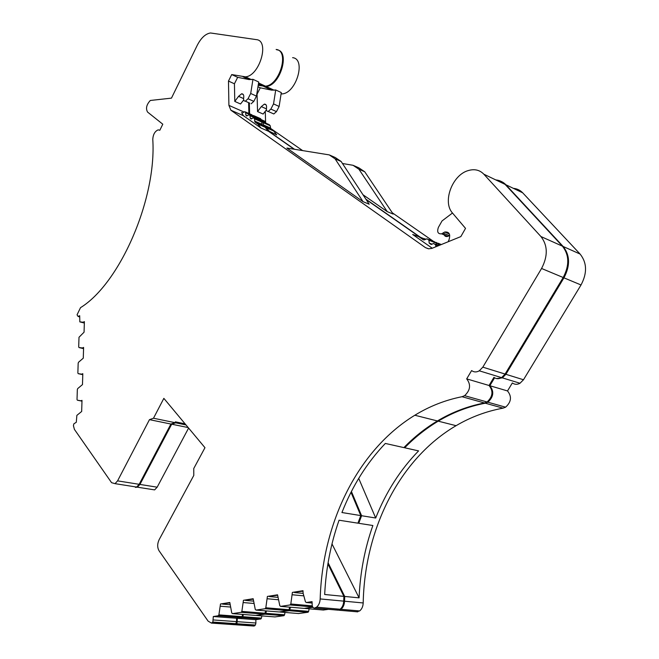 <?xml version="1.0" encoding="UTF-8"?>
<svg xmlns="http://www.w3.org/2000/svg" width="659" height="659" viewBox="0 0 659 659"><rect width="100%" height="100%" fill="white"/><g stroke="black" fill="none" stroke-linecap="round" stroke-linejoin="round"><path stroke-width="0.99" d="M84.36 322.342L79.83 321.88L79.69 315.702L78.091 316.468L77.054 314.804L80.522 307.654C119.65 283.683 156.751 199.207 152.773 139.313C153.119 134.403 154.914 131.256 158.168 129.856L159.824 130.26L162.789 124.205L147.558 112.063C145.59 108.496 146.504 104.633 150.31 100.473L171.464 98.133L197.28 45.24C201.11 37.876 205.509 33.79 210.485 32.975L256.343 39.622C269.951 40.52 259.588 76.016 245.469 76.839L231.713 74.574L228.475 81.065L228.912 105.374L230.881 110.21L425.459 247.636L428.688 248.805L431.834 248.402L460.83 236.597L465.526 228.376L452.568 213.112C442.156 202.049 452.255 174.759 468.409 170.524C474.587 168.762 479.736 169.981 483.846 174.198L540.932 236.548C547.81 245.436 548.016 256.079 541.566 268.477L482.825 367.154L479.282 370.811C476.498 372.368 473.936 372.286 471.613 370.572L466.687 378.876C471.111 384.617 470.419 390.219 464.603 395.68L462.041 396.71C445.295 400.054 429.553 406.232 414.824 415.244C358.315 449.751 322.49 521.879 320.175 598.932C319.961 602.581 318.75 605.333 316.534 607.178L314.409 608.183L312.984 607.565L312.226 605.736L312.053 601.642L306.262 602.507L305.43 601.774L303.082 593.092L303 590.695L292.39 592.4L290.817 603.99L290.067 604.954L280.594 606.379L279.795 605.662L277.546 594.797L267.397 596.428L265.816 607.779L265.083 608.718L256.013 610.086L255.255 609.377L253.171 598.718L243.451 600.291L241.861 611.404L241.161 612.326L232.462 613.636L231.746 612.936L229.818 602.491L220.493 603.99L218.903 614.88L218.22 615.778L213.318 616.519L212.849 622.055L211.424 623.093L208.087 621.099L159.041 550.751C157.229 547.489 157.254 543.815 159.099 539.746L193.795 475.411L193.762 468.5L204.965 447.692L163.852 398.365L153.489 418.234L174.964 422.658L175.393 421.851L185.097 423.852M213.351 619.954L236.606 621.626L235.436 624.46L233.047 624.295M213.318 616.519L236.548 618.241L241.474 617.524L242.15 616.643L218.903 614.88M236.606 621.626L236.548 618.241M252.965 79.319L250.7 93.479L256.475 96.115L258.723 82.013L252.965 79.319L249.086 79.574L237.66 77.334L234.431 83.792L234.785 101.42L240.543 103.99L243.698 99.946M231.713 74.574L237.66 77.334M258.229 85.11L265.404 86.156C279.622 85.481 289.828 50.504 276.121 49.466M230.881 110.21L243.41 115.704L241.598 112.607L242.405 112.961M540.932 236.548L562.399 246.145L505.099 184.388C502.578 181.719 499.481 180.237 495.815 179.932M414.824 415.244L437.411 420.953C425.253 428.259 414.074 437.139 403.893 447.609L385.326 443.441C366.898 462.816 352.433 485.848 341.93 512.529L360.778 515.593L351 492.306M360.778 515.593L357.936 523.172L339.064 520.223C330.777 543.749 325.983 568.503 324.673 594.5L343.883 596.37L327.894 563.923M303.165 593.397L294.466 592.556M292.39 592.4L303.016 591.181M303.832 595.86L292.472 594.78M280.594 606.379L303.807 608.364M277.661 597.326L269.465 596.576M267.397 596.428L277.563 595.275M278.279 599.739L267.455 598.759M289.705 607.161L288.79 610.539L279.185 611.964M253.245 601.099L245.51 600.423M243.451 600.291L253.188 599.188M253.822 603.463L243.492 602.573M266.203 607.812L266.022 608.792M265.643 610.868L264.761 614.056L255.56 615.415M229.851 604.731L222.544 604.114M220.493 603.99L229.826 602.944M230.386 607.038L220.518 606.231M243.097 611.503L242.924 612.458M242.561 614.41L242.15 616.643M83.405 322.094L84.385 321.617L84.064 332.185L79.006 337.268L78.693 346.914L79.014 347.548L83.586 348.109M82.614 347.878L83.602 347.425L83.281 358.166L78.553 362.228L78.174 363.183L77.861 372.994L78.19 373.653L82.787 374.312M81.815 374.098L82.812 373.669L82.482 384.592L77.713 388.579L77.342 389.535L77.021 399.511L77.342 400.194L81.988 400.969M80.999 400.763L82.004 400.359L81.667 411.471L76.864 415.376L76.296 422.279L73.849 423.828L73.429 425.706L74.393 429.355L111.577 482.676L115.037 483.657L136.627 487.059L139.164 484.307L170.92 424.042L174.964 422.658M304.063 608.389L312.671 607.128M320.175 598.932L343.718 601.14C343.528 604.723 342.326 607.425 340.11 609.237L337.194 610.077M343.718 601.14L343.883 596.37M437.411 420.953C452.09 412.172 467.791 406.175 484.505 402.978L487.059 401.974C492.833 396.644 493.5 391.149 489.052 385.49L466.687 378.876M562.399 246.145C569.294 254.926 569.557 265.388 563.19 277.513L505.099 374.057L501.581 377.632C498.805 379.139 496.252 379.049 493.929 377.352L489.052 385.49M435.83 246.796L435.665 244.917L433.671 243.468L431.159 244.497L429.182 243.047L428.951 240.23L427.016 238.789L424.47 239.843L423.202 239.719L418.852 236.672L412.674 234.497L432.263 248.245M419.709 237.018L366.149 199.57M363.06 201.679L369.197 204.208L341.14 161.48L335.291 157.534L329.261 154.898L286.896 148.053L363.06 201.679L335.101 158.852L341.14 161.48M294.153 149.222L268.106 131.009M243.41 115.704L260.931 128.003L268.164 131.149L265.14 127.253L262.175 125.185L261.689 122.006L260.742 120.918L254.283 118.076M228.475 81.065L234.431 83.792M248.624 102.647L248.888 113.488M170.92 424.042L149.469 419.651L117.574 480.864L115.037 483.657M149.469 419.651L153.489 418.234M496.408 378.546L502.364 377.871L505.89 374.304L563.947 277.834C570.323 265.717 570.051 255.264 563.157 246.482L505.857 184.742C503.336 182.09 500.247 180.607 496.581 180.302M420.467 237.322L365.893 199.175M294.515 149.28L267.974 130.729M249.333 102.961L249.604 113.809M258.204 85.291L266.112 86.486C280.33 85.81 290.528 50.867 276.821 49.82M135.392 487.363L137.393 487.182L139.93 484.431L171.686 424.198L175.731 422.814L175.212 422.188M234.843 624.699L236.26 624.518L236.935 623.752L237.372 618.307L242.528 617.491L243.385 614.476M243.921 611.568L243.748 612.524M256.203 615.374L265.585 614.122L266.467 610.934M267.027 607.878L266.846 608.858M279.82 611.923L289.342 610.728L290.528 607.227M291.105 604.015L290.924 605.028M304.458 608.331L312.786 607.31M336.93 608.957L337.326 609.6M338.141 610.193L340.95 609.311C343.158 607.499 344.36 604.805 344.55 601.214L344.715 596.453L328.091 562.753M351.412 491.499L361.593 515.725L358.751 523.304L358.125 522.645M513.386 188.359C517.051 188.68 520.149 190.163 522.678 192.807L580.109 254.061C587.021 262.76 587.326 273.057 581.024 284.968L523.485 379.757L519.992 383.258C517.224 384.741 514.679 384.634 512.348 382.953L507.512 390.944C511.977 396.537 511.343 401.949 505.593 407.18L503.056 408.152L485.296 403.201C468.582 406.389 452.89 412.377 438.21 421.159C426.052 428.449 414.873 437.329 404.692 447.782L404.132 447.362M485.296 403.201L487.858 402.196C493.624 396.875 494.291 391.38 489.843 385.721L494.579 377.813M404.692 447.782L418.58 450.896C400.293 469.678 386.001 492.051 375.696 518.015L358.71 478.385M358.751 523.304L372.879 525.511C364.773 548.412 360.176 572.531 359.089 597.853L331.988 543.914M185.995 424.931L175.731 422.814M188.194 427.567L171.686 424.198M292.596 57.671C306.386 58.816 296.303 93.364 282.019 93.916L281.072 93.965M275.717 89.962L273.534 103.908L279.128 106.461L281.286 92.565L275.717 89.962L271.813 90.168L260.28 87.828L257.068 94.163L257.554 111.569L263.122 114.056L266.434 109.839M257.966 86.757L260.28 87.828M265.272 111.528L265.602 121.997M270.314 128.184L302.629 150.59M267.9 130.581L276.739 134.873L273.699 130.993L270.717 128.925L270.231 125.762L269.276 124.666L262.908 121.866M362.977 194.734L387.261 211.646L393.168 214.076L364.732 171.768L358.826 167.823L353.026 165.285L342.466 163.506M392.327 212.816L433.564 241.425M507.512 390.944L489.843 385.721M361.593 515.725L375.696 518.015M344.715 596.453L359.089 597.853M503.056 408.152C486.375 411.232 470.724 417.073 456.086 425.681C399.931 458.59 364.666 528.361 363.2 602.96L344.55 601.214M356.708 611.766L359.633 610.942C361.84 609.155 363.027 606.494 363.2 602.96M323.256 610.028L328.544 609.336M309.104 608.817L308.659 611.354L290.067 609.806M298.585 613.537L307.934 612.26L308.659 611.354M284.993 612.433L284.573 614.798L266.03 613.323M274.902 616.915L283.872 615.687L284.573 614.798M261.845 615.901L261.45 618.101L242.973 616.7M237.372 618.307L255.824 619.674L260.775 618.974L261.45 618.101M255.824 619.674L255.906 623.01L237.429 621.684M253.526 626.017L255.42 625.045L255.906 623.01M188.606 428.053L157.163 487.182L139.93 484.431M151.521 489.398L154.618 489.892L157.163 487.182M261.672 121.75L262.175 121.544L263.122 122.64L263.6 125.811L266.574 127.879L273.699 130.993M269.597 131.767L266.574 127.879M257.241 118.711L257.751 118.496L258.699 120.012M252.842 115.696L253.369 115.473L254.292 116.972M254.283 116.544L261.351 119.658L260.437 118.587L254.069 115.778M261.351 119.658L261.368 120.086M258.682 119.576L265.775 122.698L264.836 121.618L258.476 118.809M265.775 122.698L265.783 123.134M241.598 112.607L242.331 112.977L244.794 111.684L245.7 112.755L245.749 114.93L246.672 116.009L249.151 114.707L250.082 115.786L250.132 117.961L251.071 119.048L253.55 117.747L254.498 118.842L254.967 122.03L257.924 124.106L265.14 127.253M245.7 112.755L252.858 115.918L251.952 114.839L245.494 111.989M252.858 115.918L252.875 116.338M250.082 115.786L257.257 118.95L256.326 117.862L249.868 115.02M257.257 118.95L257.274 119.386M260.931 128.003L257.924 124.106M438.293 245.313L438.177 243.937L436.382 242.446M425.994 239.209L422.921 238.311M436.76 244.703L436.645 243.328L434.701 241.878L428.762 239.489M279.128 106.461L276.483 111.61L273.814 113.966L272.398 113.332M273.534 103.908L270.882 109.081L268.221 111.453C266.771 111.437 266.195 110.35 266.491 108.183C266.846 105.498 266.145 104.147 264.374 104.122L261.326 106.585L266.393 108.875M257.554 111.569L261.326 106.585M353.026 165.285L358.916 169.231L364.732 171.768M358.916 169.231L387.261 211.646M452.486 213.014L442.032 220.938L438.416 227.33C436.826 231.927 437.897 234.093 441.637 233.838L447.865 236.4C445.55 236.985 444.199 235.98 443.804 233.385M441.637 233.838L442.972 233.039L449.207 235.617L449.735 235.222M449.207 235.617L447.865 236.4M442.972 233.039L444.66 232.042C449.1 231.581 450.575 234.102 449.076 239.612L448.178 241.754M329.261 154.898L335.101 158.852M234.785 101.42L238.566 96.329L241.606 93.792C243.36 93.8 244.052 95.168 243.673 97.886C243.369 100.086 243.937 101.189 245.37 101.181L249.753 103.15M256.475 96.115L253.814 101.362L251.153 103.784M250.7 93.479L248.031 98.751L245.37 101.181M211.424 623.093L234.686 624.707M212.849 622.055L236.111 623.694M218.22 615.778L241.474 617.524M243.105 76.79L249.086 79.574M258.419 83.924L263.023 86.074M228.912 105.374L244.036 112.046M425.459 247.636L428.317 248.756M483.846 174.198L505.099 184.388M306.262 602.507L312.102 603.034M312.251 605.876L290.817 603.99M290.067 604.954L312.564 606.914M289.243 609.732L265.816 607.779M265.083 608.718L288.518 610.654M256.013 610.086L279.416 611.98M265.206 613.257L241.861 611.404M241.161 612.326L264.506 614.163M232.462 613.636L255.774 615.432M314.664 608.133L338.248 610.168M462.041 396.71L484.505 402.978M482.825 367.154L505.099 374.057M541.566 268.477L563.19 277.513M78.207 316.427L79.657 316.806M84.344 323.05L79.83 321.88M83.569 348.652L79.014 347.548M82.779 374.683L78.19 373.653M81.98 401.15L77.342 400.194M117.574 480.864L139.164 484.307M263.732 86.403L271.813 90.168M261.359 119.683L265.577 121.544M505.857 184.742L522.678 192.807M580.109 254.061L563.157 246.482M581.024 284.968L563.947 277.834M523.485 379.757L505.89 374.304M357.763 611.857L339.08 610.242M323.511 610.045L304.895 608.455M307.934 612.26L289.342 610.728M298.815 613.562L280.24 612.054M283.872 615.687L265.33 614.229M275.116 616.931L256.606 615.498M260.775 618.974L242.298 617.582M255.42 625.045L236.935 623.752M253.995 626.05L235.51 624.765M263.6 125.811L270.717 128.925M263.188 124.823L270.297 127.937M263.122 122.64L270.231 125.762M254.967 122.03L262.175 125.185M254.555 121.042L261.755 124.197M245.749 114.93L247.405 115.654M250.132 117.961L251.812 118.694M254.498 118.842L261.689 122.006M438.177 243.937L440.517 244.884M435.665 244.917L438.062 245.881M429.182 243.047L431.974 244.159M428.951 240.23L436.645 243.328M423.202 239.719L423.729 239.925M418.852 236.672L425.59 239.382M270.882 109.081L276.483 111.61M238.566 96.329L243.575 98.586M248.031 98.751L253.814 101.362M212.165 622.837L235.436 624.46M290.364 604.822L312.49 606.758M265.355 608.603L288.79 610.539M241.408 612.219L264.761 614.056M316.534 607.178L340.11 609.237M464.603 395.68L487.059 401.974M479.282 370.811L501.581 377.632M245.469 76.839L251.458 79.64M258.575 82.96L265.404 86.156M78.091 316.468L79.648 316.88M218.45 615.679L241.705 617.425M266.112 86.486L274.202 90.258M281.138 93.504L282.019 93.916M519.992 383.258L502.372 377.871M505.593 407.18L487.849 402.196M456.086 425.681L438.21 421.159M359.633 610.942L340.95 609.311M308.206 612.153L289.614 610.613M284.128 615.58L265.585 614.122M261.005 618.875L242.528 617.491M254.745 625.811L236.26 624.518M154.618 489.892L137.393 487.182M437.98 243.204L441.332 244.547M435.475 244.184L438.878 245.552M268.221 111.453L273.814 113.966M264.374 104.122L266.096 104.905M444.66 232.042L449.364 233.994M241.606 93.792L243.311 94.566"/></g></svg>
